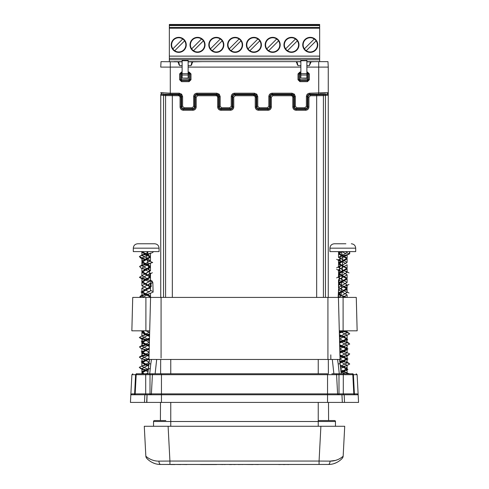<?xml version="1.0" encoding="UTF-8"?>
<svg xmlns="http://www.w3.org/2000/svg" width="489" height="489" viewBox="0 0 489 489"><rect width="100%" height="100%" fill="white"/><g stroke="black" fill="none" stroke-linecap="round" stroke-linejoin="round"><path stroke-width="0.73" d="M149.432 360.045L141.889 356.157L149.139 352.435L148.949 359.458L150.575 297.416L149.701 330.821L131.853 330.821L132.727 297.416L356.273 297.416L357.147 330.821L339.299 330.821L339.708 346.554L347.104 342.752L339.507 338.834M339.555 340.668L346.456 342.331L349.757 344.018L346.047 345.692L339.727 347.208L339.971 356.469L347.111 352.795L339.776 349.03M339.818 350.784L346.677 352.435L349.757 353.975L346.652 355.582L339.989 357.19L340.044 359.213L347.104 362.85L340.405 366.31L339.482 359.458L340.405 366.31M338.425 297.416L339.928 354.855M339.421 335.43L339.299 330.821M148.949 359.458L340.051 359.458M149.701 330.821L149.579 335.43L149.671 332.037L141.896 336.065L149.463 339.965M147.874 345.326L149.31 345.833L149.402 342.245L141.896 346.108L149.206 349.867M144.304 330.821L141.896 332.612L149.555 336.56L149.579 335.43M332.312 359.458L333.883 373.779L331.86 373.779L338.993 373.779L331.86 373.779M155.117 373.779L156.688 359.458M151.462 359.458L150.783 363.981L148.888 363.669L149.518 359.458L147.782 373.779L148.888 363.669L147.782 373.779L148.668 365.693L147.874 365.424M339.293 373.779L338.217 363.981L340.112 363.669L341.218 373.779L340.362 365.961M340.112 363.669L341.218 373.779L340.491 367.111L341.218 373.779L340.491 367.111L346.86 365.57L349.757 364.005L346.67 362.483L339.678 360.796M346.927 252.049L345.32 251.609L346.927 251.609M349.733 251.603L349.733 253.54C348.828 254.586 345.686 255.613 340.301 256.633L338.131 297.416M329.928 248.161L329.928 251.603L355.699 251.603L355.699 248.161L329.928 248.161C330.191 245.502 331.658 244.035 334.317 243.773L345.894 243.773M341.273 251.603L345.98 253.51M347.025 255.007L338.522 259.72L345.974 263.559M343.498 255.894L347.104 258.143L338.522 263.174L347.104 268.204L347.104 264.751L338.516 269.775L347.111 274.787L338.522 279.818L347.104 284.849L338.516 289.867L347.104 294.885L342.771 297.416M339.305 331.035L347.104 335.075L339.513 338.993M339.574 341.243L347.111 345.13L339.769 348.895M339.837 351.438L347.104 355.173L340.032 358.816M339.782 361.457L347.111 365.228L340.65 368.578M341.035 372.074L345.368 373.779M349.617 373.779L340.931 371.151M339.464 337.227L346.628 335.497L349.751 333.846L346.512 332.294L340.368 330.821M349.439 251.603L349.439 253.987L340.301 256.633M346.469 373.779L347.104 372.899L340.76 369.586M339.452 336.658L347.104 332.709L344.464 330.821M338.535 297.416L347.104 292.52L338.522 287.483L347.111 282.471L338.522 277.44L347.111 272.416L338.522 267.404L347.104 262.367L338.516 257.348L346.927 252.795L349.439 253.987M339.934 394.776L344.177 394.776L344.525 402.41L130.435 402.41L130.838 394.776L131.737 393.871L130.838 394.776L130.435 402.41M340.338 251.603L338.522 253.131L343.461 255.881M347.104 268.204L338.516 273.229L347.104 278.241L338.522 283.265L341.75 285.38M343.48 286.028L347.104 288.302L338.516 293.321L341.75 295.429M343.48 296.077L346.408 297.416M343.278 330.821L339.342 332.502M339.397 334.549L347.104 338.529L339.598 342.398M339.666 344.745L347.104 348.584L339.861 352.306M339.928 354.935L347.104 358.626L339.91 362.325M340.277 365.149L347.111 368.675L341.01 371.878M341.096 372.612L347.104 369.446L342.208 366.707M340.02 363.04L347.104 359.397L339.953 355.717M339.879 353.064L347.111 349.342L339.684 345.527M339.623 343.156L347.104 339.299L342.208 336.56M340.79 336.004L339.415 335.326M339.36 333.26L345.197 330.821M344.916 297.416L342.208 296.371M340.79 295.814L338.516 294.085L347.104 289.066L338.522 284.036L347.111 279.017L338.522 273.993L347.111 268.962L347.111 272.416M346.982 268.583L338.522 263.95L347.104 258.919L347.104 262.367M346.982 258.534L342.227 256.187M342.19 256.175L338.516 253.901L342.239 251.603M346.927 251.603L346.927 252.795M338.559 394.776L330.76 394.776A0.954 0.954 0 0 1 330.76 394.776M340.949 251.603L342.813 256.028M342.856 256.047L341.108 295.68M342.838 296.224L346.316 297.416M344.592 330.821L339.342 332.569M339.415 335.258L341.108 335.87M342.838 336.42L347.667 339.464L339.604 342.508M339.678 345.411L347.966 348.932L345.246 350.692L339.867 352.459M339.947 355.558L347.966 359.018L339.934 362.477M340.338 365.754L341.108 366.01M342.838 366.561L347.881 369.348L341.041 372.141M196.199 97.164L196.199 106.95C195.997 108.974 194.885 110.086 192.862 110.282L183.406 110.282C181.376 110.086 180.264 108.974 180.068 106.95L180.068 97.164L182.605 96.535L182.605 106.315L181.651 106.315C181.792 107.763 182.586 108.558 184.035 108.699L184.035 107.745L192.232 107.745L192.232 108.699C193.675 108.558 194.469 107.763 194.61 106.315L193.656 106.315L193.656 96.535L194.61 96.535L195.245 97.164C195.386 95.722 196.181 94.927 197.623 94.787L197.623 95.74L196.199 97.164L195.245 97.164L195.245 106.95C195.105 108.399 194.31 109.194 192.862 109.328L183.406 109.328C181.957 109.194 181.162 108.399 181.022 106.95L181.022 97.164L180.319 95.483L179.646 96.156L178.638 95.74L178.638 94.787L180.319 95.483M180.068 106.95L181.022 106.95L181.651 106.315L181.651 96.535L180.954 94.848L179.267 94.151L179.267 93.203L181.627 94.175L182.605 96.535M183.406 110.282L183.406 109.328L184.035 108.699L192.232 108.699L192.862 109.328L192.862 110.282M196.199 106.95L195.245 106.95L194.61 106.315L194.61 96.535C194.744 95.08 195.539 94.285 196.994 94.151L196.994 93.203L216.847 93.203L216.847 94.151L196.994 94.151L197.623 94.787L216.217 94.787L217.898 95.483L218.601 97.164L219.231 96.535L218.534 94.848L216.847 94.151L216.217 94.787L216.217 95.74L197.623 95.74M217.648 97.164L218.601 97.164L218.601 106.95L217.648 106.95L217.648 97.164L217.226 96.156L216.217 95.74M220.979 110.282L220.979 109.328C219.53 109.194 218.736 108.399 218.601 106.95L219.231 106.315C219.372 107.763 220.166 108.558 221.615 108.699L221.615 107.745L229.806 107.745L229.806 108.699C231.254 108.558 232.049 107.763 232.189 106.315L231.236 106.315L231.236 96.535L232.189 96.535L232.819 97.164C232.966 95.722 233.76 94.927 235.203 94.787L235.203 95.74L233.773 97.164L232.819 97.164L232.819 106.95C232.685 108.399 231.89 109.194 230.441 109.328L220.979 109.328L221.615 108.699L229.806 108.699L230.441 109.328L230.441 110.282L220.979 110.282C218.956 110.086 217.843 108.974 217.648 106.95M233.773 97.164L233.773 106.95L232.819 106.95L232.189 106.315L232.189 96.535C232.324 95.08 233.119 94.285 234.573 94.151L234.573 93.203L254.427 93.203L254.427 94.151L234.573 94.151L235.203 94.787L253.797 94.787L255.478 95.483L256.181 97.164L256.811 96.535L256.114 94.848L254.427 94.151L253.797 94.787L253.797 95.74L235.203 95.74M255.227 97.164L256.181 97.164L256.181 106.95L255.227 106.95L255.227 97.164L254.806 96.156L253.797 95.74M258.559 110.282L258.559 109.328C257.11 109.194 256.315 108.399 256.181 106.95L256.811 106.315C256.951 107.763 257.746 108.558 259.194 108.699L259.194 107.745L267.385 107.745L267.385 108.699C268.834 108.558 269.628 107.763 269.769 106.315L268.816 106.315L268.816 96.535L269.769 96.535L270.399 97.164C270.545 95.722 271.34 94.927 272.783 94.787L272.783 95.74L271.352 97.164L270.399 97.164L270.399 106.95C270.264 108.399 269.47 109.194 268.021 109.328L258.559 109.328L259.194 108.699L267.385 108.699L268.021 109.328L268.021 110.282L258.559 110.282C256.536 110.086 255.423 108.974 255.227 106.95M271.352 97.164L271.352 106.95L270.399 106.95L269.769 106.315L269.769 96.535C269.904 95.08 270.698 94.285 272.153 94.151L272.153 93.203L292.006 93.203L292.006 94.151L272.153 94.151L272.783 94.787L291.377 94.787L293.058 95.483L293.755 97.164L294.39 96.535L293.693 94.848L292.006 94.151L291.377 94.787L291.377 95.74L272.783 95.74M292.801 97.164L293.755 97.164L293.755 106.95L292.801 106.95L292.801 97.164L292.385 96.156L291.377 95.74M296.138 110.282L296.138 109.328C294.69 109.194 293.895 108.399 293.755 106.95L294.39 106.315C294.531 107.763 295.325 108.558 296.768 108.699L296.768 107.745L304.965 107.745L304.965 108.699C306.414 108.558 307.208 107.763 307.349 106.315L306.395 106.315L306.395 96.535L307.349 96.535L307.978 97.164C308.125 95.722 308.92 94.927 310.362 94.787L316.67 94.787L316.67 95.74L310.362 95.74L310.362 94.787L309.733 94.151C308.278 94.285 307.483 95.08 307.349 96.535L307.349 106.315L307.978 106.95C307.838 108.399 307.043 109.194 305.594 109.328L296.138 109.328L296.768 108.699L304.965 108.699L305.594 109.328L305.594 110.282L296.138 110.282C294.115 110.086 293.003 108.974 292.801 106.95M308.932 106.95L307.978 106.95L307.978 97.164L308.932 97.164L308.932 106.95C308.736 108.974 307.624 110.086 305.594 110.282M323.418 297.416L323.418 95.606L316.67 95.74L316.67 297.416M178.638 95.74L165.582 95.606L165.582 297.416M328.26 297.416L328.26 67.103L328.26 297.416M160.74 297.416L160.74 94.872A0.954 0.954 0 0 1 161.694 93.919L160.74 92.653L170.288 93.203L170.288 67.103L160.74 67.103L161.028 61.651L182.122 61.858M219.231 96.535L220.184 96.535L220.184 106.315L219.231 106.315L219.231 96.535M257.764 106.315L256.811 106.315L256.811 96.535L257.764 96.535L257.764 106.315L259.194 107.745M294.39 96.535L295.344 96.535L295.344 106.315L294.39 106.315L294.39 96.535M325.46 297.416L325.46 95.496A0.954 0.672 87 0 0 324.788 94.548L327.306 94.224A0.954 0.954 -0 0 1 328.26 95.178L323.418 95.606A0.954 0.672 -93 0 0 322.74 94.652L316.67 94.787M327.306 94.224L309.733 94.151L309.733 93.203L328.26 92.653L327.306 93.919L328.26 94.872M328.26 67.103L327.972 61.651L328.26 67.103L306.878 67.103M325.454 93.038L320.148 93.191M163.515 93.038L161.04 92.788M179.267 93.203L170.288 93.203L170.288 94.151L179.267 94.151L178.638 94.787L166.26 94.652A0.954 0.672 93 0 0 165.582 95.606L160.74 95.178A0.954 0.954 180 0 1 161.694 94.224L164.212 94.548A0.954 0.672 93 0 0 163.54 95.496L163.54 297.416M170.288 94.151L161.694 94.224M188.131 72.024L189.09 72.024L190.997 73.925L190.997 79.744L189.09 81.651L189.09 80.697L181.547 80.697L181.547 81.651L179.64 79.744L180.594 79.744L180.594 73.925L182.122 72.977M179.64 73.925L181.547 72.024L181.602 73.032L180.649 73.986L179.64 73.925L179.64 79.744M306.878 72.977L307.453 72.977L307.453 72.024L309.36 73.925L309.36 79.744L307.453 81.651L299.91 81.651L298.003 79.744L298.003 73.925L299.91 72.024L299.91 72.977L300.869 72.977M300.869 67.103L188.131 67.103M182.122 67.103L170.288 67.103L170.288 61.651M216.847 93.203L219.206 94.175L220.184 96.535M254.427 93.203L256.786 94.175L257.764 96.535M292.006 93.203L294.366 94.175L295.344 96.535M327.972 61.651L318.712 61.651L318.712 94.151M188.131 61.651L300.869 61.651M306.878 61.651L318.712 61.651M190.997 79.744L190.044 79.744L189.035 80.642L190.044 79.744L190.044 73.925L190.997 73.925M189.09 72.024L189.09 72.977L189.989 73.986L189.09 72.977L188.131 72.977M182.122 73.986L181.602 73.986L181.547 80.697L180.649 79.689L181.602 80.642L189.035 80.642L189.035 73.986L189.989 73.986L189.989 79.689L180.649 79.689L180.649 73.986L181.602 73.986L181.602 73.032L182.122 73.032M298.003 73.925L298.956 73.925L299.965 73.032L298.956 73.925L298.956 79.744L298.003 79.744M299.91 81.651L299.91 80.697L299.011 79.689L299.91 80.697L307.453 80.697L307.453 81.651M309.36 79.744L308.406 79.744L307.398 80.642L308.406 79.744L308.406 73.925L309.36 73.925M300.869 73.986L299.965 73.986L299.965 79.689L307.398 79.689L307.398 73.032L308.406 73.925L306.878 73.032M192.544 61.761A0.477 0.477 0 0 1 192.843 61.651L190.991 65.63L188.131 65.63M182.122 65.63L179.646 65.63L177.794 61.651L174.023 61.651L177.794 61.651M310.906 61.761A0.477 0.477 0 0 1 311.206 61.651L309.354 65.63L306.878 65.63M300.869 65.63L298.009 65.63L296.157 61.651M192.006 61.651L192.385 62.005L191.621 64.866M178.075 61.742A0.477 0.477 0 0 1 178.259 62.005L178.638 61.858L179.646 65.63M310.362 61.651L310.741 62.005M296.994 61.651L300.869 61.858M296.438 61.742A0.477 0.477 0 0 1 296.615 62.005L296.994 61.858L298.009 65.63M296.615 62.005L297.379 64.866M178.259 62.005L179.023 64.866M160.679 359.458L160.618 373.779L160.679 359.458M160.496 402.41L160.416 420.546L160.496 402.41M328.584 420.546L328.504 402.41L328.584 420.546M328.382 373.779L328.321 359.458L328.382 373.779M170.765 426.274L170.765 421.5L153.534 421.5L153.534 426.274L151.015 426.274L168.173 426.274M320.827 426.274L337.985 426.274L335.466 426.274L335.466 421.5L318.235 421.5L318.235 426.274M344.721 426.274L343.162 456.103L344.721 426.274L144.279 426.274L145.838 456.103L144.279 426.274M342.178 457.001L341.096 457.82M339.311 458.902L338.938 459.092M337.734 459.642L335.46 460.418L330.051 461.127C337.765 461.341 343.278 456.243 343.162 456.103A3.582 3.582 0 0 1 342.239 458.315C342.147 458.499 336.774 464.605 328.406 464.452A3.582 1.65 90 0 0 330.051 461.127L319.072 461.06L320.894 426.274M147.421 459.012L146.761 458.315A3.582 3.582 0 0 1 145.838 456.103C145.728 456.243 151.235 461.341 158.949 461.127A3.582 1.65 90 0 0 160.594 464.452L169.927 464.452L169.927 461.06L158.943 461.127L169.927 461.06L168.106 426.274M147.323 457.398L146.792 456.977M336.377 462.667L333.993 463.596M145.838 456.103A3.582 3.582 0 0 0 146.761 458.315C146.853 458.499 152.226 464.605 160.594 464.452L160.588 464.452M154.86 463.548L152.623 462.667M150.453 461.457L149.267 460.62M169.927 464.452L328.406 464.452M217.122 464.452L216.523 464.55L217.122 464.452M235.24 464.452L238.387 464.452M304.158 464.452L323.247 464.452M278.803 464.452L258.363 464.452M258.363 464.55L253.082 464.452M253.082 464.55L243.265 464.452M200.148 464.55L200.765 464.452M216.529 464.55L200.765 464.55M225.209 464.452L229.329 464.452M225.209 464.55L222.898 464.452M222.898 464.55L219.335 464.452M235.24 464.55L231.676 464.452M231.676 464.55L229.329 464.55M238.387 464.55L241.969 464.452M241.969 464.55L243.064 464.452M278.803 464.55L282.929 464.452M288.834 464.55L285.27 464.452M285.27 464.55L282.929 464.55M186.859 464.55L180.71 464.452M180.71 464.55L175.019 464.452M175.019 464.55L170.869 464.55M168.082 464.361L168.516 464.55M344.525 402.41L358.565 402.41L358.162 394.776A0.954 0.905 90 0 1 357.263 393.871L353.822 393.871A0.954 0.954 0 0 0 354.776 394.776L355.112 394.776A0.954 0.727 90 0 1 354.384 393.871L353.413 374.684L352.813 374.684L357.111 374.684L358.162 394.776L147.061 394.776L146.847 402.41M328.504 402.41L342.337 402.41L341.939 394.776L339.305 394.776M358.565 402.41L358.162 394.776L355.112 394.776M144.475 402.41L144.823 394.776L130.838 394.776L131.889 374.684L136.186 374.684A0.954 0.954 0 0 1 137.14 373.779L140.918 373.779M147.042 394.776L146.663 402.41M145.71 394.776L147.061 394.776L144.823 394.776L145.71 394.776L145.71 393.871L150.007 393.871L145.71 393.871L145.71 373.779L136.303 373.779C131.779 373.779 131.779 373.779 136.303 373.779L135.587 374.684L134.616 393.871L135.178 393.871L134.616 393.871A0.954 0.727 90 0 1 133.888 394.776M327.544 402.41L327.544 394.776L341.939 394.776L342.337 402.41M357.263 393.871L358.162 394.776M338.993 394.776L338.993 393.871L337.593 393.871L336.591 374.684L337.593 393.871A0.954 0.954 0 0 0 338.547 394.776L338.095 394.776M353.413 374.684A0.954 0.715 -90 0 0 352.697 373.779C357.221 373.779 357.221 373.779 352.697 373.779L352.38 373.779M140.38 373.779C135.52 373.779 135.52 373.779 140.38 373.779M150.007 394.776L150.007 374.684L327.544 374.684L327.544 373.779L145.71 373.779M343.29 373.779L338.993 373.779L338.993 393.871L353.822 393.871L352.813 374.684A0.954 0.954 0 0 0 351.86 373.779L343.29 373.779L343.29 374.684L336.591 374.684A0.954 0.954 0 0 0 335.637 373.779M150.453 394.776A0.954 0.954 0 0 0 151.407 393.871L337.593 393.871M134.224 394.776A0.954 0.954 0 0 0 135.178 393.871L136.186 374.684L135.178 393.871L136.186 374.684L135.178 393.871L145.71 393.871M151.407 393.871L152.409 374.684A0.954 0.954 0 0 1 153.363 373.779A0.954 0.954 0 0 0 152.409 374.684L151.407 393.871L150.007 393.871M343.29 394.776L343.29 374.684L352.813 374.684L353.822 393.871A0.954 0.954 0 0 0 354.776 394.776M153.106 251.603L153.106 251.878C153.534 253.467 140.221 255.069 139.347 256.633L152.672 262.489L139.554 266.45L140.96 268.088L146.792 269.586M133.301 248.161L133.301 251.603L159.072 251.603L159.072 248.161L133.301 248.161C133.564 245.502 135.025 244.035 137.69 243.773L154.683 243.773C157.342 244.035 158.809 245.502 159.072 248.161M150.404 253.339L141.889 258.058L145.123 260.166M148.21 264.806L150.478 266.529L150.478 263.076L141.896 268.106L149.347 271.939M148.21 274.855L150.478 276.585L150.478 273.131L141.889 278.149L149.347 281.988M148.21 284.904L150.478 286.621L150.478 283.168L141.896 288.198L149.353 292.037M148.21 294.946L150.478 296.682L150.478 293.229L142.458 297.416M145.979 330.821L149.658 332.41M149.457 334.537L141.889 338.431L149.402 342.306M149.341 344.653L141.896 348.492L149.139 352.208M149.072 354.843L141.896 358.529L149.102 362.239M148.735 365.051L141.889 368.584L147.996 371.787M148.149 370.381L142.128 368.926L139.249 367.325L142.317 365.845L148.821 364.281M146.792 360.014L141.083 358.553L139.341 357.092L149.09 354.158M146.792 349.965L141.028 348.486L139.481 346.89L149.353 344.048M149.445 340.564L139.322 337.52L142.238 335.723L149.622 333.932M139.396 297.416L143.735 295.142L148.949 293.913L153.124 292.11L152.831 282.483L150.899 280.686L139.414 277.336L150.478 270.515M147.806 251.603L147.806 253.987C142.47 255.172 139.646 256.059 139.347 256.633M146.089 373.779L147.855 373.101M148.246 369.519L141.889 366.212L149.059 362.52M143.742 297.416L141.896 295.876L150.478 290.845L150.478 287.391L141.896 292.422L141.896 295.876M148.21 289.121L141.889 285.833L150.478 280.796L150.478 277.342L141.889 272.324L150.478 267.306L141.889 262.275L150.484 257.257L145.6 254.524M148.21 279.072L141.896 275.778L150.478 270.759L141.896 265.723L150.478 260.71L141.944 255.441M141.951 255.417L147.195 252.795L147.806 253.987M141.908 251.603L146.834 254.213M146.871 254.231L150.478 256.493L141.896 261.511L146.853 264.268M150.478 266.529L141.896 271.554L146.853 274.317M150.478 276.585L141.889 281.603L146.853 284.366M150.478 286.621L141.896 291.652L146.853 294.415M150.478 296.682L150.025 297.416M142.733 330.821L141.896 331.848L149.573 335.809M149.518 337.96L141.889 341.884L149.31 345.705M149.249 348.156L141.896 351.946L149.053 355.619M148.98 358.339L141.889 361.976L148.687 365.491L148.888 363.669M148.338 368.682L141.889 372.037L144.2 373.779M142.666 373.779L141.896 372.801L148.253 369.488M147.25 365.668L141.896 362.759L148.962 359.115M149.035 356.377L141.889 352.703L149.231 348.932M149.292 346.463L141.889 342.655L149.493 338.736M150.355 297.061L141.896 292.422M150.355 287.012L141.889 282.379L150.478 277.342M145.563 254.512L141.896 252.232L142.22 251.603M147.195 251.603L147.195 252.795M145.374 394.776L146.553 394.776M141.101 251.603L146.187 254.366M146.229 254.378L150.215 275.9L151.205 286.658L141.034 292.037L151.217 297.416M142.91 330.821L146.211 334.751M147.874 335.277L149.567 335.894M149.5 338.651L141.345 341.725L146.205 344.8M149.231 348.804L141.29 351.823L146.211 354.849M147.874 355.375L149.047 355.784M148.968 358.95L141.242 361.921L146.205 364.892M150.294 368.437L142.684 371.108L142.776 373.779M333.779 420.546L334.513 420.546A0.954 0.954 0 0 1 335.466 421.5M153.534 421.5A0.954 0.954 0 0 1 154.487 420.546L160.416 420.546M154.487 420.546L165.838 420.546M318.235 402.41L318.235 420.546L334.513 420.546M319.659 25.202L319.659 25.575L169.341 25.575L169.341 25.202L319.659 25.202L319.659 24.45L316.12 24.45M302.795 24.45L298.944 24.45M284.005 24.45L261.364 24.45M246.425 24.45L242.575 24.45M227.636 24.45L223.785 24.45M208.846 24.45L204.995 24.45M190.056 24.45L169.341 24.45L169.341 25.202M220.325 38.986A7.109 7.109 0 0 0 210.447 48.863A7.109 7.109 0 0 0 212.305 50.728L222.183 40.844A7.109 7.109 0 0 0 220.325 38.986L210.447 48.863M222.183 40.844A7.109 7.109 0 0 1 212.305 50.728M239.115 38.986A7.109 7.109 0 0 0 229.237 48.863A7.109 7.109 0 0 0 231.095 50.728L240.973 40.844A7.109 7.109 0 0 0 239.115 38.986L229.237 48.863M240.973 40.844A7.109 7.109 0 0 1 231.095 50.728L240.973 40.844M276.695 38.986A7.109 7.109 0 0 0 266.817 48.863A7.109 7.109 0 0 0 268.675 50.728L278.553 40.844A7.109 7.109 0 0 0 276.695 38.986L266.817 48.863M278.553 40.844A7.109 7.109 0 0 1 268.675 50.728M306.255 50.728A7.109 7.109 0 0 1 310.264 37.745A7.109 7.109 0 0 1 316.548 48.173A7.109 7.109 0 0 1 306.255 50.728L316.132 40.844M295.484 38.986A7.109 7.109 0 0 0 285.607 48.863A7.109 7.109 0 0 0 287.465 50.728L297.343 40.844A7.109 7.109 0 0 0 295.484 38.986L285.607 48.863M297.343 40.844A7.109 7.109 0 0 1 287.465 50.728L297.343 40.844M249.885 50.728A7.109 7.109 0 0 1 248.027 48.863L257.905 38.986A7.109 7.109 0 0 0 248.027 48.863L257.905 38.986A7.109 7.109 0 0 1 253.895 51.962A7.109 7.109 0 0 1 249.885 50.728L259.763 40.844M193.516 50.728A7.109 7.109 0 0 1 191.657 48.863L201.535 38.986A7.109 7.109 0 0 0 191.657 48.863L201.535 38.986A7.109 7.109 0 0 1 197.525 51.962A7.109 7.109 0 0 1 193.516 50.728L203.393 40.844M182.745 38.986A7.109 7.109 0 0 0 172.868 48.863A7.109 7.109 0 0 0 174.726 50.728L184.604 40.844A7.109 7.109 0 0 0 182.745 38.986L172.868 48.863M184.604 40.844A7.109 7.109 0 0 1 174.726 50.728M216.315 52.372A7.518 7.518 0 0 1 208.803 44.854A7.518 7.518 0 0 1 216.315 37.341A7.518 7.518 0 0 1 223.834 44.854A7.518 7.518 0 0 1 216.315 52.372M235.105 52.372A7.518 7.518 0 0 1 227.587 44.854A7.518 7.518 0 0 1 235.105 37.341A7.518 7.518 0 0 1 242.623 44.854A7.518 7.518 0 0 1 235.105 52.372M272.685 52.372A7.518 7.518 0 0 1 265.166 44.854A7.518 7.518 0 0 1 272.685 37.341A7.518 7.518 0 0 1 280.197 44.854A7.518 7.518 0 0 1 272.685 52.372M310.264 52.372A7.518 7.518 0 0 1 302.746 44.854A7.518 7.518 0 0 1 310.264 37.341A7.518 7.518 0 0 1 317.777 44.854A7.518 7.518 0 0 1 310.264 52.372M291.475 52.372A7.518 7.518 0 0 1 283.956 44.854A7.518 7.518 0 0 1 291.475 37.341A7.518 7.518 0 0 1 298.987 44.854A7.518 7.518 0 0 1 291.475 52.372M253.895 52.372A7.518 7.518 0 0 1 246.377 44.854A7.518 7.518 0 0 1 253.895 37.341A7.518 7.518 0 0 1 261.413 44.854A7.518 7.518 0 0 1 253.895 52.372M197.525 52.372A7.518 7.518 0 0 1 190.013 44.854A7.518 7.518 0 0 1 197.525 37.341A7.518 7.518 0 0 1 205.044 44.854A7.518 7.518 0 0 1 197.525 52.372M178.736 52.372A7.518 7.518 0 0 1 171.223 44.854A7.518 7.518 0 0 1 178.736 37.341A7.518 7.518 0 0 1 186.254 44.854A7.518 7.518 0 0 1 178.736 52.372M314.274 38.986L304.396 48.863M182.122 78.099L188.131 78.338L188.131 75.013L182.122 75.013L182.122 78.099L188.131 78.099M188.131 73.625L182.122 73.625L182.122 60.74L188.131 60.74L188.131 75.013M182.122 73.625L182.122 75.013M300.869 78.099L306.878 78.338L306.878 73.625L300.869 73.625L300.869 78.099L306.878 78.099M300.869 73.625L300.869 60.74L306.878 60.74L306.878 73.625M182.122 60.74L182.122 59.774L188.131 59.774L188.131 60.74M300.869 59.896L306.878 59.774L300.869 59.896L300.869 60.74M306.878 59.896L306.878 60.74M169.341 61.651L169.341 59.774L182.122 59.774M300.869 59.774L188.131 59.774M296.187 61.651L286.756 61.651M314.977 61.651L310.509 61.846M182.122 61.651L178.638 61.651M169.341 59.774L169.341 58.387L319.659 58.387L319.659 61.651M169.341 56.131L169.341 58.387L319.659 58.387L319.659 27.476L169.341 27.476L169.341 56.131L319.659 56.131M169.341 27.476L319.659 27.476M169.341 25.575L169.341 27.384M202.244 61.651L192.146 61.846M306.878 59.774L319.659 59.774M319.659 25.575L319.659 27.384M169.341 24.45L319.659 24.45M343.095 297.416L343.113 330.821M327.923 297.416L327.923 359.458M161.077 297.416L161.077 358.04M145.887 330.821L145.905 297.416M330.808 354.855L330.839 359.458L330.808 354.855M338.217 363.981L337.538 359.458M150.783 363.981L149.707 373.779M180.068 97.164L179.646 96.156M172.33 94.787L172.33 297.416M310.362 95.74L308.932 97.164M271.352 106.95C271.157 108.974 270.044 110.086 268.021 110.282M233.773 106.95C233.577 108.974 232.464 110.086 230.441 110.282M217.226 96.156L217.898 95.483M254.806 96.156L255.478 95.483M292.385 96.156L293.058 95.483M324.788 94.548L322.74 94.652M166.26 94.652L164.212 94.548M182.605 106.315L184.035 107.745M180.954 94.848L181.627 94.175M189.09 81.651L181.547 81.651M181.547 72.024L182.122 72.024M299.91 72.024L300.869 72.024M306.878 72.024L307.453 72.024M304.965 107.745L306.395 106.315M306.395 96.535C306.591 94.511 307.703 93.399 309.733 93.203M192.232 107.745L193.656 106.315M193.656 96.535C193.858 94.511 194.97 93.399 196.994 93.203M220.184 106.315L221.615 107.745M229.806 107.745L231.236 106.315M231.236 96.535C231.438 94.511 232.544 93.399 234.573 93.203M267.385 107.745L268.816 106.315M268.816 96.535C269.011 94.511 270.124 93.399 272.153 93.203M295.344 106.315L296.768 107.745M219.206 94.175L218.534 94.848M256.786 94.175L256.114 94.848M294.366 94.175L293.693 94.848M188.131 61.858L192.006 61.858L190.991 65.63M306.878 61.858L310.362 61.858L309.354 65.63M188.131 73.986L189.035 73.986L189.035 73.032L188.131 73.032M300.869 73.032L299.965 73.032L299.965 73.986L299.011 73.986L299.011 79.689L299.965 79.689L299.965 80.642L307.398 80.642L307.398 79.689L308.351 79.689L308.351 73.986L306.878 73.986M170.765 359.458L170.765 373.779M170.765 402.41L170.765 421.5L318.235 421.5L318.235 420.546M318.235 373.779L318.235 359.458M169.927 461.06L319.072 461.06L319.072 464.452M343.162 456.103A3.582 3.582 0 0 1 342.239 458.315M161.456 402.41L161.456 373.779M327.544 394.776L327.544 374.684L336.591 374.684M131.737 393.871L134.616 393.871M150.007 373.779L150.007 374.684L136.186 374.684A0.954 0.954 0 0 1 137.14 373.779M306.878 75.013L300.869 75.013M188.131 59.896L182.122 59.896M319.659 28.221L169.341 28.221M346.096 356.292L348.981 354.776M346.09 285.967L348.981 284.439M336.658 269.372L339.543 270.894M336.652 259.323L339.531 260.845M349.018 363.309L346.126 361.744M349.018 343.211L346.126 341.652M349.018 333.168L346.126 331.603M349.024 292.978L347.104 291.97M339.5 276.34L336.621 277.899M349.024 272.88L346.133 271.322M339.5 266.291L336.621 267.85M338.522 251.603L338.522 253.131M347.111 254.696L347.111 258.143M338.522 259.72L338.522 263.174M338.516 269.775L338.516 273.229M347.111 274.787L347.111 278.241M338.522 279.818L338.522 283.265M347.104 284.849L347.104 288.302M338.516 289.867L338.516 293.321M347.104 294.885L347.104 297.416M347.104 335.075L347.104 338.529M347.111 345.13L347.111 348.584M347.104 355.173L347.104 358.626M347.111 365.228L347.111 368.675M347.104 369.446L347.104 372.899M347.111 359.397L347.111 362.85M347.111 349.342L347.111 352.795M347.104 339.299L347.104 342.752M347.104 330.821L347.104 332.709M338.516 294.085L338.516 297.538M347.104 289.066L347.104 292.52M338.522 284.036L338.522 287.483M347.111 279.017L347.111 282.471M338.522 273.993L338.522 277.44M338.522 263.95L338.522 267.404M338.516 253.901L338.516 257.348M347.068 368.107L346.126 367.569M347.08 348.015L346.139 347.483M347.074 287.734L346.133 287.196M339.5 282.165L338.565 282.703M346.432 297.416L346.126 297.239M339.494 292.22L338.553 292.752M339.488 262.08L338.547 262.611M346.096 370.564L347.031 370.045M346.096 340.423L347.031 339.904M338.608 294.69L339.543 295.215M338.596 274.592L339.537 275.111M346.09 290.185L347.031 289.665M355.699 248.161C355.436 245.502 353.975 244.035 351.31 243.773M357.111 374.684L356.157 373.779M131.889 374.684L132.843 373.779M140.019 368.174L142.91 369.702M140.031 338.04L142.904 339.555M149.469 284.292L152.342 282.776M140.031 277.752L142.91 279.274M149.457 274.256L152.348 272.728M140.031 257.66L142.91 259.182M142.874 355.057L139.982 356.615M142.874 345.008L139.982 346.573M152.379 291.303L150.478 290.301M142.867 294.775L139.976 296.334M152.379 281.254L150.478 280.252M142.867 264.635L139.976 266.193M142.867 254.586L139.982 256.144M150.478 253.039L150.478 256.493M141.889 258.058L141.889 261.511M141.896 268.106L141.896 271.554M141.889 278.149L141.889 281.603M141.896 288.198L141.896 291.652M141.896 330.821L141.896 331.848M141.889 338.431L141.889 341.884M141.896 348.492L141.896 351.946M141.896 358.529L141.896 361.976M141.889 368.584L141.889 372.037M141.896 372.801L141.896 373.779M141.889 362.759L141.889 366.212M141.889 352.703L141.889 356.157M141.896 342.655L141.896 346.108M141.896 332.612L141.896 336.065M141.889 282.379L141.889 285.833M141.889 272.324L141.889 275.778M150.478 267.306L150.478 270.759M141.896 262.275L141.896 265.723M150.484 257.257L150.484 260.71M141.896 252.232L141.896 255.46M142.874 360.882L141.926 361.42M142.867 340.79L141.932 341.322M150.453 296.114L149.512 295.576M150.441 276.016L149.5 275.478M142.874 260.405L141.932 260.943M141.981 353.309L142.916 353.834M141.975 343.266L142.91 343.779M149.463 288.522L150.392 288.003M141.969 262.88L142.904 263.4"/></g></svg>
